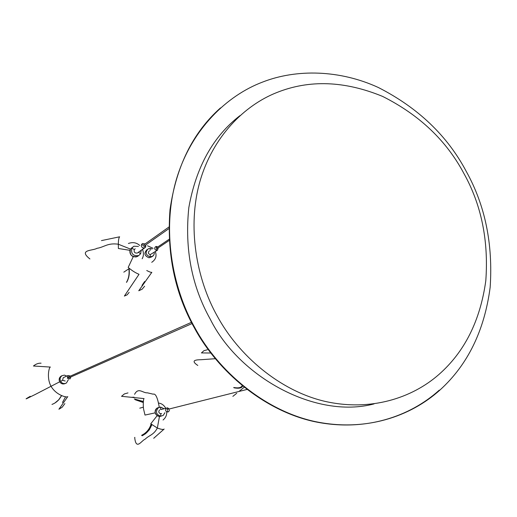 <?xml version="1.0" encoding="UTF-8"?>
<svg xmlns="http://www.w3.org/2000/svg" width="517" height="517" viewBox="0 0 517 517"><rect width="100%" height="100%" fill="white"/><g stroke="black" fill="none" stroke-linecap="round" stroke-linejoin="round"><path stroke-width="0.78" d="M131.893 248.057C130.756 253.718 133.024 256.225 138.698 255.566L140.637 253.744L141.199 250.351L140.637 253.744L138.414 252.296L140.637 253.744L138.698 255.566C133.024 256.225 130.756 253.718 131.893 248.057L134.278 249.614C133.761 252.18 134.795 253.317 137.367 253.026L145.658 247.016L144.178 246.047L145.658 247.016L145.768 244.929L145.658 247.016L144.76 247.863C142.136 248.154 141.089 246.99 141.613 244.373C141.089 246.99 142.136 248.154 144.76 247.863L137.367 253.026C134.795 253.317 133.761 252.18 134.278 249.614L135.176 248.774L134.278 249.614L131.893 248.057L133.864 246.221L131.893 248.057M132.507 247.223L130.471 249.091C129.334 254.726 131.596 257.22 137.251 256.568L138.698 255.566L137.251 256.568C131.596 257.22 129.334 254.726 130.471 249.091L129.974 250.325C129.612 253.324 130.704 255.437 133.244 256.658L136.055 256.968L138.485 255.669M138.433 246.447L133.864 246.221L138.433 246.447M150.15 248.438L148.224 248.806C144.941 252.322 145.62 255.036 150.26 256.949L153.116 255.934L153.976 254.732L154.344 253.013L153.808 255.062L152.211 256.561L150.26 256.949L150.227 254.629L157.452 250.209L158.299 247.824L157.452 250.209L150.227 254.629C148.127 253.757 147.817 252.529 149.303 250.926C147.817 252.529 148.127 253.757 150.227 254.629L150.26 256.949C145.62 255.036 144.941 252.322 148.224 248.806L150.15 248.438L150.176 250.331L150.15 248.438L152.069 249.039L150.15 248.438M147.151 249.582C143.694 253.046 144.314 255.779 149.019 257.776C144.392 255.87 143.72 253.162 146.99 249.659C143.72 253.162 144.392 255.87 149.019 257.776L151.739 256.878M160.781 416.204L163.223 415.409L164.942 412.682L163.223 415.409L160.781 416.204L160.742 413.71L161.634 413.49L160.742 413.71C158.641 412.999 158.254 411.726 159.579 409.903C158.254 411.726 158.641 412.999 160.742 413.71L160.781 416.204C156.147 414.634 155.294 411.842 158.228 407.829C155.294 411.842 156.147 414.634 160.781 416.204M163.967 408.714L160.651 407.066L158.228 407.829L160.651 407.066L160.684 409.619L160.651 407.066L163.967 408.714M158.919 407.428C156.095 408.12 154.841 409.929 155.165 412.85L157.09 415.771L159.443 416.521C154.822 414.957 153.976 412.178 156.903 408.172L158.919 407.428L156.903 408.172C153.976 412.178 154.822 414.957 159.443 416.521L161.071 416.191M60.612 381.41C62.15 383.556 64.082 384.099 66.402 383.026L68.393 379.64L66.402 383.026C64.082 384.099 62.15 383.556 60.612 381.41L62.583 380.286L65.213 381.023L62.583 380.286L63.248 377.681L62.583 380.286L60.612 381.41C59.597 379.077 60.082 377.164 62.079 375.672C60.082 377.164 59.597 379.077 60.612 381.41M62.001 375.717C59.384 376.932 58.615 378.967 59.681 381.817C58.667 379.491 59.158 377.584 61.148 376.098L61.911 375.743L61.148 376.098C59.158 377.584 58.667 379.491 59.681 381.817C61.219 383.963 63.145 384.499 65.459 383.427C63.145 384.499 61.219 383.963 59.681 381.817C61.193 383.944 63.1 384.486 65.413 383.459M66.816 376.079L64.418 375.116L62.079 375.672L64.418 375.116L66.816 376.079M463.975 173.622C446.475 140.618 419.358 114.884 382.619 96.414C344.593 80.794 309.256 79.528 276.608 92.621C244.567 105.306 212.978 136.275 199.976 181.318C187.07 226.291 196.24 278.889 217.34 316.217C238.402 355.16 279.574 390.807 324.954 401.36C370.618 411.719 411.952 398.109 438.791 374.586C464.596 351.935 480.261 320.669 485.799 280.77C488.701 240.683 481.424 204.965 463.975 173.622C446.475 140.618 419.358 114.884 382.619 96.414C344.593 80.794 309.256 79.528 276.608 92.621C244.567 105.306 212.978 136.275 199.976 181.318C187.07 226.291 196.24 278.889 217.34 316.217C238.402 355.16 279.574 390.807 324.954 401.36C370.618 411.719 411.952 398.109 438.791 374.586C464.596 351.935 480.261 320.669 485.799 280.77C488.701 240.683 481.424 204.965 463.975 173.622M239.946 115.653C213.12 136.391 196.079 167.043 188.821 207.614C184.55 248.916 191.71 286.134 210.303 319.254C238.815 376.828 315.654 419.403 374.011 403.919C315.654 419.403 238.815 376.828 210.303 319.254C191.71 286.134 184.55 248.916 188.821 207.614C196.079 167.043 213.12 136.391 239.946 115.653M466.25 171.392C447.367 135.751 418.079 107.788 378.373 87.515C339.604 69.672 296.286 68.903 262.707 82.029C227.047 95.458 191.639 128.972 176.614 178.662C161.731 228.255 171.605 286.741 195.038 328.075C218.387 371.219 264.361 410.472 314.704 421.484C365.409 432.244 410.627 416.515 439.967 390.018C467.743 364.808 484.474 330.563 490.161 287.278C493.063 243.862 485.095 205.23 466.25 171.392M220.507 107.911C193.048 132.307 176.219 166.248 170.009 209.728C166.674 253.698 174.869 293.21 194.592 328.269C217.915 371.361 263.844 410.576 314.149 421.575C364.808 432.322 409.994 416.612 439.308 390.135M145.07 243.94L142.518 243.526L141.613 244.373L143.131 245.362L141.613 244.373L142.518 243.526L145.07 243.94M142.143 258.791C143.707 256.077 143.836 252.949 142.537 249.414M139.764 245.497C136.559 242.576 132.772 241.911 128.41 243.488M126.452 282.36C128.707 278.54 129.515 274.01 128.888 268.762C129.515 274.01 128.707 278.54 126.452 282.36M126.671 282.217C128.927 278.398 129.735 273.868 129.108 268.614M156.502 246.454L155.611 246.622C154.098 248.244 154.415 249.498 156.554 250.383L156.535 248.91L156.554 250.383C154.415 249.498 154.098 248.244 155.611 246.622L156.502 246.454L156.515 247.817L156.502 246.454L157.737 246.997L156.502 246.454M151.733 262.313C155.733 259.631 156.935 256.064 155.346 251.617M153.122 248.322L147.507 245.782M167.56 412.043L168.684 411.681L169.518 409.962L168.684 411.681L167.56 412.043L167.534 410.453L167.56 412.043C165.421 411.319 165.026 410.026 166.371 408.172C165.026 410.026 165.421 411.319 167.56 412.043M169.272 408.96L167.495 407.816L166.371 408.172L167.495 407.816L167.521 409.419L167.495 407.816L169.272 408.96M160.897 409.567L166.371 408.172L160.897 409.567M163.062 420.004C165.595 417.865 166.81 415.28 166.707 412.249M165.731 408.268C163.973 405.095 161.517 403.363 158.364 403.06M159.443 416.521L157.349 428.044C153.614 435.14 149.07 435.23 145.187 439.153C141.736 440.226 136.036 451.044 134.685 437.414L134.885 437.414M142.085 435.779C146.809 433.427 150.027 429.711 151.733 424.631C150.531 428.36 148.36 431.449 145.219 433.892M143.312 401.67L134.304 399.059L143.312 401.67M141.613 435.308C146.343 432.949 149.503 429.213 151.106 424.102M143.248 402.497L135.228 399.751M145.419 433.853L149.361 429.782L151.888 424.754M143.332 401.502L134.498 399.001M67.346 378.186L70.015 378.935L70.907 376.938L70.015 378.935L67.346 378.186L68.599 377.475L67.346 378.186L68.018 375.536L67.346 378.186M70.512 376.04L68.018 375.536L70.512 376.04M63.63 377.507L68.018 375.536L63.63 377.507M55.19 402.833L58.802 399.815L61.633 395.634M55.041 402.892L58.692 399.835L61.536 395.595C59.222 400.003 56.03 402.943 51.971 404.417M130.471 249.091L118.328 244.224C107.562 242.647 104.156 247.275 96.976 248.309C93.092 250.848 77.828 249.427 89.913 258.946M233.703 387.498C238.434 388.332 241.239 387.731 242.124 385.708M215.246 358.708L201.268 359.703C197.197 359.806 189.519 359.897 197.791 365.448M242.609 386.109C241.788 388.105 238.925 388.681 234.02 387.821M159.288 407.28C157.969 399.906 156.121 393.094 153.181 394.18L147.345 392.81C142.963 393.282 138.388 386.897 134.594 394.316M59.681 381.817L34.62 394.788C31.983 395.97 19.795 402.349 30.264 396.3M156.903 408.172L158.228 407.829L156.903 408.172M61.142 376.098L62.079 375.672L61.142 376.098M143.131 245.317L168.904 227.041M143.687 246.396L168.885 228.637M156.561 249L169.149 240.508M156.102 248.102L169.091 239.3M167.03 409.542L246.861 389.488M68.619 376.88L191.426 322.337M69.116 377.727L192.059 323.564M123.802 272.168L129.412 268.413M101.461 240.605L119.634 236.805C118.794 237.775 118.361 240.243 118.328 244.224L118.393 248.496L129.974 250.325M133.244 256.658L128.19 267.431C131.906 270.591 135.519 272.886 139.021 274.301L124.377 296.067L127.111 294.845L129.153 292.37M144.618 281.519L142.001 285.378M142.627 285.494L142.337 285.836M146.744 270.52C149.452 271.948 151.151 272.543 151.836 272.31L138.756 290.754L142.091 289.223L144.618 286.25M210.742 353.008L201.43 352.924L203.957 350.681L207.336 349.77M232.876 396.365L236.741 393.25M238.99 391.44L244.102 387.317M143.364 407.183L139.771 408.172M131.467 397.314L134.09 397.205M157.09 415.771L150.757 423.791L157.349 428.044C161.226 429.478 163.495 429.808 164.16 429.039L153.704 438.28M155.165 412.85L144.999 415.067L143.597 409.206C142.899 404.947 143.422 398.316 144.081 398.594L121.534 396.313L124.377 393.935L127.983 392.907M65.614 396.759L62.454 402.491M41.076 363.186C38.445 363.044 35.899 363.987 33.443 366.01L50.382 367.07C49.354 366.385 46.155 377.649 51.157 386.503C56.935 396.074 68.018 397.838 67.766 396.597L58.919 409.238L62.156 407.241L64.877 403.59"/></g></svg>
